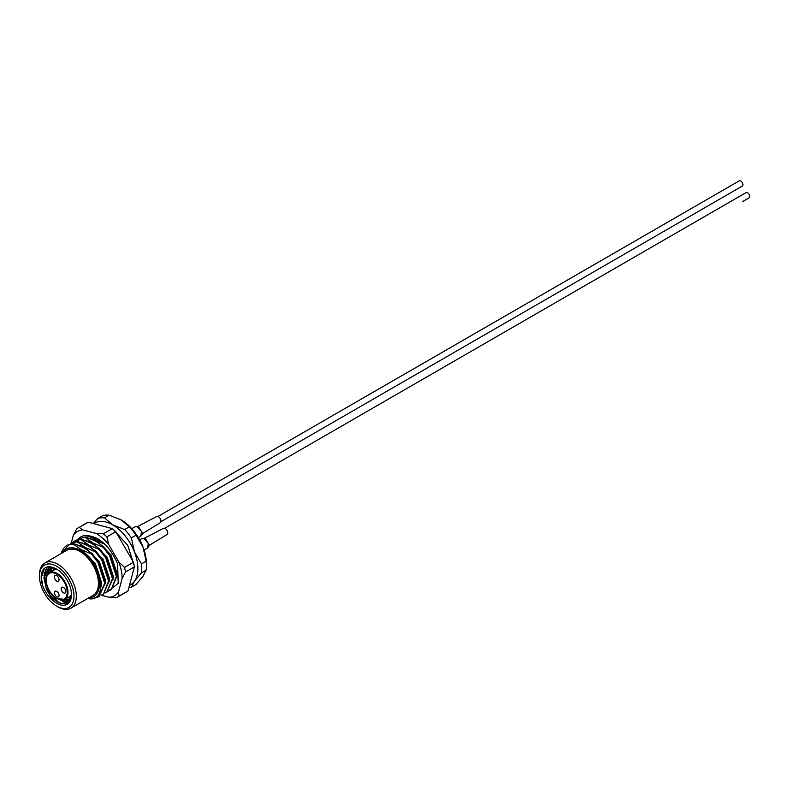 <?xml version="1.0" encoding="UTF-8"?>
<svg xmlns="http://www.w3.org/2000/svg" width="789" height="789" viewBox="0 0 789 789"><rect width="100%" height="100%" fill="white"/><g stroke="black" fill="none" stroke-linecap="round" stroke-linejoin="round"><path stroke-width="1.18" d="M87.796 598.417L88.378 598.585C107.136 602.865 103.724 565.259 83.19 551.955L77.963 549.045L72.105 547.753A27.447 15.849 -120 0 0 66.296 549.016L81.247 549.667L95.459 563.879L101.633 582.726L100.252 590.655M77.628 545.002L85.133 547.428L99.345 561.64L105.519 580.487L105.371 583.801M81.504 542.753L89.019 545.189L103.231 559.391L109.395 578.248L109.257 581.552M85.39 540.514L92.895 542.94L107.107 557.152L113.281 576.009L113.133 579.313M89.265 538.276L96.781 540.702L110.993 554.914L117.157 573.761L117.019 577.075M66.296 549.016A27.447 15.849 -120 0 0 62.696 552.685M57.203 601.267L48.671 590.892L44.736 579.284M44.776 572.636L47.202 566.995M44.026 575.516L46.876 567.084M47.882 570.841L48.622 568.129M48.642 568.09L49.253 566.758M47.133 573.721L48.09 568.544M48.159 568.376L48.928 566.768M50.989 569.047L51.403 567.291M50.24 571.926L50.989 567.34M53.346 570.131L53.583 567.676M67.312 602.964L65.28 602.362M66.759 603.23L62.775 601.711M69.61 600.971L68.377 600.567M69.343 601.317L65.881 599.916M70.694 598.94L68.988 598.121M57.893 606.859L56.729 606.189A24.429 14.103 -120 0 0 73.998 596.218A24.429 14.103 -120 0 0 56.729 566.295A24.429 14.103 -120 0 0 39.45 576.266A24.429 14.103 -120 0 0 56.729 606.189L57.893 606.859A26.076 15.06 60 0 0 70.931 608.151L93.063 595.379A26.076 15.06 60 0 0 97.057 574.481A26.076 15.06 60 0 0 80.024 551.501A26.076 15.06 60 0 0 66.976 550.209L44.855 562.981A26.076 15.06 60 0 1 57.893 564.273A26.076 15.06 60 0 1 74.925 587.253A26.076 15.06 60 0 1 70.931 608.151M56.759 569.224L55.161 568.396A20.859 12.042 60 0 1 56.729 569.204A20.859 12.042 60 0 1 71.483 594.758A20.859 12.042 60 0 1 56.729 603.279A20.859 12.042 60 0 1 53.129 600.685C48.385 596.76 44.855 591.651 42.547 585.369L41.403 577.154L44.667 568.169M52.33 567.242L48.336 568.267L43.859 577.538L46.462 589.314A19.764 11.411 -120 0 0 57.498 601.928A19.764 11.411 -120 0 0 67.193 603.023L71.474 594.452M51.246 566.975L48.336 568.267M48.76 568.041L44.677 577.055L48.385 591.06L57.883 601.711C61.483 603.871 64.59 604.315 67.193 603.023M50.486 567.439L47.863 574.047M68.604 602.076L58.928 599.571M46.965 575.487L50.003 567.557M52.429 567.271L51.019 571.788M50.19 572.262L51.896 567.252M54.5 568.07L54.125 569.993M53.297 570.467L53.899 567.804M61.246 600.074L68.959 601.741M65.517 598.92L70.122 600.163M69.846 600.636L64.688 599.393M68.623 597.125L70.99 598.032M70.793 598.664L67.795 597.598M78.772 538.65L85.528 536.924L78.436 538.838L76.908 539.903M74.886 540.899L81.642 539.173L74.551 541.086L73.022 542.142M77.095 541.796L70.675 543.325L77.766 541.412L77.095 541.796L85.133 547.428L95.42 551.758L101.84 560.2L108.576 580.96L103.477 594.117L109.247 580.576L102.511 559.805L96.08 551.373L88.043 545.741L77.766 541.412M73.209 544.035L68.87 544.637A30.199 17.437 60 0 0 66.858 545.524L73.88 543.651L73.209 544.035L81.247 549.667L91.534 554.006L97.954 562.439L104.69 583.199L98.921 596.75L105.361 582.815L98.625 562.054L92.205 553.612L84.167 547.99L73.88 543.651M61.305 553.484A30.199 17.437 60 0 1 66.858 545.524M77.963 549.045L80.024 550.377A27.447 15.849 -120 0 0 72.105 547.753M101.11 595.271L102.807 594.502M80.971 539.558L89.019 545.189L99.296 549.519L105.716 557.951L112.462 578.722L106.693 592.263L113.133 578.337L106.387 557.567L99.966 549.134L91.928 543.503L81.642 539.173M104.986 593.032L106.693 592.263M84.857 537.319L92.895 542.94L103.181 547.28L109.602 555.712L116.338 576.483L111.239 589.639L117.009 576.088L110.273 555.328L103.852 546.895L95.804 541.264L85.528 536.924M108.872 590.793L110.568 590.024M90.054 536.195L96.781 540.702L104.967 544.311M94.039 598.052L98.921 596.75M103.852 546.895L103.181 547.28M99.966 549.134L99.296 549.519M96.08 551.373L95.42 551.758M92.205 553.612L91.534 554.006M88.772 597.855A27.447 15.849 -120 0 0 98.901 578.505A27.447 15.849 -120 0 0 80.024 550.377L83.19 551.955M61.729 553.237L68.87 544.637M128.824 587.795A38.434 22.191 60 0 0 131.378 587.203L136.043 584.521L143.026 576.217L146.133 570.171L141.468 572.853A38.434 22.191 60 0 0 141.468 563.888L146.133 561.206A38.434 22.191 -120 0 1 146.409 565.841A38.434 22.191 -120 0 1 146.133 570.171M136.043 535.208L131.378 537.891A38.434 22.191 60 0 0 124.662 529.527L129.317 526.835A38.434 22.191 -120 0 1 136.043 535.208L143.026 547.083A35.683 20.603 60 0 1 146.409 563.602L146.409 565.841M109.148 515.197L104.483 517.88A38.434 22.191 60 0 0 97.757 518.481L102.422 515.789A38.434 22.191 -120 0 1 109.148 515.197L121.171 519.892A35.683 20.603 60 0 1 143.026 547.083L146.133 561.206M131.378 587.203L134.485 581.148A35.683 20.603 -120 0 0 134.485 552.014A35.683 20.603 -120 0 0 112.63 524.823A35.683 20.603 -120 0 0 93.812 523.689M129.465 585.389A35.683 20.603 -120 0 0 134.485 581.148L141.468 572.853M141.468 563.888L134.485 552.014L131.378 537.891M124.662 529.527L112.63 524.823L104.483 517.88M97.757 518.481L93.27 523.541M121.171 519.892L129.317 526.835M55.161 568.396C50.289 565.999 46.423 566.255 43.543 569.145A21.964 12.683 -120 0 0 42.547 585.369M46.462 589.314L53.129 600.685M39.45 576.266L39.45 574.925A26.076 15.06 60 0 1 44.855 562.981M56.729 575.704A3.294 1.903 -120 0 0 55.082 575.546A3.294 1.903 -120 0 0 54.569 578.179A3.294 1.903 -120 0 0 56.729 581.089A3.294 1.903 -120 0 0 58.376 581.246A3.294 1.903 -120 0 0 58.879 578.613A3.294 1.903 -120 0 0 56.729 575.704M63.524 587.47A3.294 1.903 -120 0 0 61.877 587.312A3.294 1.903 -120 0 0 61.364 589.955A3.294 1.903 -120 0 0 63.524 592.855A3.294 1.903 -120 0 0 65.171 593.012A3.294 1.903 -120 0 0 65.674 590.379A3.294 1.903 -120 0 0 63.524 587.47M56.729 591.395A3.294 1.903 -120 0 0 55.082 591.237A3.294 1.903 -120 0 0 54.569 593.87A3.294 1.903 -120 0 0 56.729 596.78A3.294 1.903 -120 0 0 58.376 596.938A3.294 1.903 -120 0 0 58.879 594.304A3.294 1.903 -120 0 0 56.729 591.395M77.914 539.163A30.741 17.752 60 0 1 80.547 536.984A30.741 17.752 60 0 1 85.685 535.544C98.684 535.899 109.326 545.337 117.63 563.839L118.222 583.406L107.452 591.819M101.298 595.212L109.316 597.342A37.063 21.392 -120 0 0 114.484 595.685A37.063 21.392 -120 0 0 118.498 592.026L122.137 578.357A37.063 21.392 -120 0 0 118.764 561.916L108.754 544.617A37.063 21.392 -120 0 0 96.199 533.502L82.559 529.863A37.063 21.392 -120 0 0 73.377 535.189L71.306 542.96M118.498 592.026L119.05 596.119A39.805 22.98 60 0 1 117.808 596.938A39.805 22.98 60 0 1 117.778 596.957A39.805 22.98 60 0 1 116.476 597.618L109.316 597.342M126.684 591.809A39.805 22.98 -120 0 0 126.713 591.799A39.805 22.98 -120 0 0 127.976 590.971L134.406 566.857A39.805 22.98 -120 0 0 133.459 562.251L115.805 531.727A39.805 22.98 -120 0 0 112.285 528.61L88.21 522.2A39.805 22.98 -120 0 0 86.908 522.851L77.973 528.009A39.805 22.98 60 0 1 79.285 527.348L88.21 522.2M119.05 596.119L127.976 590.971M126.713 591.799A39.805 22.98 -120 0 0 126.733 591.789L117.778 596.957M73.377 535.189L76.711 528.847A39.805 22.98 60 0 1 77.973 528.009M115.805 531.727L106.87 536.885A39.805 22.98 60 0 0 103.359 533.768L112.285 528.61M134.406 566.857L125.471 572.015A39.805 22.98 60 0 0 124.524 567.409L133.459 562.251M82.559 529.863L79.285 527.348M103.359 533.768L96.199 533.502M108.754 544.617L106.87 536.885M124.524 567.409L118.764 561.916M122.137 578.357L125.471 572.015M103.231 543.66L96.958 539.084L85.685 535.544M97.441 539.37A28 16.165 -120 0 0 96.81 539.035L91.08 537.003M164.674 528.275L746.069 192.615A3.018 1.746 -120 0 1 749.55 195.425A3.018 1.746 -120 0 1 749.086 197.842L742.291 201.767A3.018 1.746 -120 0 0 742.301 201.757M145.324 538.246L145.206 538.206A2.742 1.884 107.8 0 0 145.206 538.206L149.387 545.278L148.48 546.757M144.663 538.118L163.451 528.344A3.57 2.061 60 0 1 164.23 528.186A3.57 2.061 60 0 1 167.327 531.007A3.57 2.061 60 0 1 167.021 534.528L149.387 545.278L147.523 548L148.342 543.503L143.943 538.384L142.04 538.492L139.653 539.863M138.529 526.48L138.41 526.441A2.742 1.884 107.8 0 0 138.41 526.441L142.592 533.502L141.685 534.981M137.868 526.352L156.656 516.578A3.57 2.061 60 0 1 157.435 516.42A3.57 2.061 60 0 1 160.532 519.241A3.57 2.061 60 0 1 160.226 522.762L142.592 533.512L140.738 536.234L141.547 531.737L137.148 526.618L135.244 526.727L131.783 528.719M160.907 521.736L742.291 186.076A3.018 1.746 -120 0 0 741.552 181.608A3.018 1.746 -120 0 0 739.273 180.849L157.879 516.509M56.729 598.348A14.823 8.561 -120 0 0 67.213 592.292A14.823 8.561 -120 0 0 56.729 574.136A14.823 8.561 -120 0 0 46.245 580.191A14.823 8.561 -120 0 0 56.729 598.348M57.114 573.465A15.376 8.876 60 0 1 67.154 587.016A15.376 8.876 60 0 1 64.797 599.334L56.838 598.595C47.271 593.693 42.448 575.526 49.431 572.706A15.376 8.876 60 0 1 57.114 573.465M46.245 579.964A15.376 8.876 60 0 1 49.431 572.706L56.088 568.859M145.472 539.232L145.206 538.206A2.742 1.884 107.8 0 0 143.943 538.384M138.677 527.466L138.41 526.441A2.742 1.884 107.8 0 0 137.148 526.618M78.436 538.838L79.107 538.453M74.551 541.086L75.221 540.692M71.424 595.508L64.797 599.334M99.651 525.247L111.555 528.413M113.448 529.577L127.7 545.268L134.16 565.447M134.219 567.547L131.013 579.57M147.523 548L144.071 550.002M145.206 538.206L142.04 538.492M140.738 536.234L138.351 537.615M138.41 526.441L135.244 526.727"/></g></svg>
